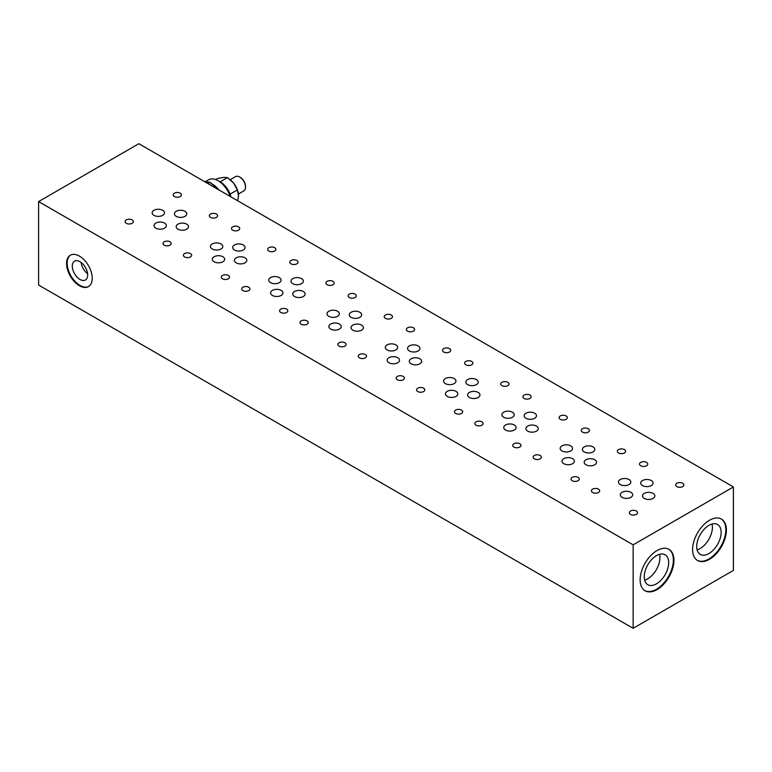 <?xml version="1.0" encoding="UTF-8"?>
<svg xmlns="http://www.w3.org/2000/svg" width="772" height="772" viewBox="0 0 772 772"><rect width="100%" height="100%" fill="white"/><g stroke="black" fill="none" stroke-linecap="round" stroke-linejoin="round"><path stroke-width="1.16" d="M640.142 579.84A23.903 13.8 -60 0 1 650.574 555.782A23.903 13.8 -60 0 1 668.996 549.374A23.903 13.8 -60 0 1 673.946 560.318A23.903 13.8 -60 0 1 663.515 584.375A23.903 13.8 -60 0 1 645.093 590.783A23.903 13.8 -60 0 1 640.142 579.84M668.697 549.21A23.903 13.8 -60 0 1 673.367 559.98A23.903 13.8 -60 0 1 663.119 583.835A23.903 13.8 -60 0 1 644.803 590.609M692.6 549.548A23.903 13.8 -60 0 1 703.031 525.491A23.903 13.8 -60 0 1 721.453 519.093A23.903 13.8 -60 0 1 726.404 530.036A23.903 13.8 -60 0 1 715.972 554.093A23.903 13.8 -60 0 1 697.55 560.491A23.903 13.8 -60 0 1 692.6 549.548M721.164 518.929A23.903 13.8 -60 0 1 725.825 529.698A23.903 13.8 -60 0 1 715.576 553.553A23.903 13.8 -60 0 1 697.261 560.318M70.628 255.04A18.132 10.47 -120 0 0 67.164 263.165A18.132 10.47 -120 0 0 74.884 281.22A18.132 10.47 -120 0 0 88.761 286.441M66.575 263.503A18.132 10.47 60 0 1 70.339 255.204A18.132 10.47 60 0 1 84.312 260.058A18.132 10.47 60 0 1 92.225 278.316A18.132 10.47 60 0 1 88.471 286.615A18.132 10.47 60 0 1 74.498 281.751A18.132 10.47 60 0 1 66.575 263.503M676.861 486.621A4.121 2.384 180 0 1 675.654 484.941A4.121 2.384 180 0 1 678.202 482.741A4.121 2.384 180 0 1 682.689 483.253A4.121 2.384 180 0 1 683.895 484.941A4.121 2.384 180 0 1 681.348 487.132A4.121 2.384 180 0 1 676.861 486.621M640.721 465.757A4.121 2.384 180 0 1 639.515 464.078A4.121 2.384 180 0 1 642.063 461.878A4.121 2.384 180 0 1 646.55 462.389A4.121 2.384 180 0 1 647.756 464.078A4.121 2.384 180 0 1 645.209 466.269A4.121 2.384 180 0 1 640.721 465.757M582.435 432.108A4.121 2.384 180 0 1 581.229 430.419A4.121 2.384 180 0 1 583.767 428.219A4.121 2.384 180 0 1 588.264 428.74A4.121 2.384 180 0 1 589.47 430.419A4.121 2.384 180 0 1 586.923 432.619A4.121 2.384 180 0 1 582.435 432.108M592.635 492.507A4.121 2.384 180 0 1 591.429 490.828A4.121 2.384 180 0 1 593.967 488.628A4.121 2.384 180 0 1 598.464 489.149A4.121 2.384 180 0 1 599.67 490.828A4.121 2.384 180 0 1 597.123 493.028A4.121 2.384 180 0 1 592.635 492.507M534.34 458.857A4.121 2.384 180 0 1 533.134 457.178A4.121 2.384 180 0 1 535.681 454.978A4.121 2.384 180 0 1 540.178 455.49A4.121 2.384 180 0 1 541.384 457.178A4.121 2.384 180 0 1 538.837 459.369A4.121 2.384 180 0 1 534.34 458.857M524.14 398.448A4.121 2.384 180 0 1 522.933 396.769A4.121 2.384 180 0 1 525.481 394.569A4.121 2.384 180 0 1 529.968 395.09A4.121 2.384 180 0 1 531.184 396.769A4.121 2.384 180 0 1 528.637 398.97A4.121 2.384 180 0 1 524.14 398.448M465.854 364.799A4.121 2.384 180 0 1 464.647 363.12A4.121 2.384 180 0 1 467.195 360.92A4.121 2.384 180 0 1 471.682 361.431A4.121 2.384 180 0 1 472.889 363.12A4.121 2.384 180 0 1 470.351 365.31A4.121 2.384 180 0 1 465.854 364.799M476.054 425.208A4.121 2.384 180 0 1 474.848 423.519A4.121 2.384 180 0 1 477.395 421.319A4.121 2.384 180 0 1 481.882 421.84A4.121 2.384 180 0 1 483.089 423.519A4.121 2.384 180 0 1 480.551 425.719A4.121 2.384 180 0 1 476.054 425.208M417.768 391.549A4.121 2.384 180 0 1 416.562 389.87A4.121 2.384 180 0 1 419.109 387.669A4.121 2.384 180 0 1 423.596 388.191A4.121 2.384 180 0 1 424.803 389.87A4.121 2.384 180 0 1 422.255 392.07A4.121 2.384 180 0 1 417.768 391.549M622.126 497.351A6.186 3.571 180 0 1 620.312 494.833A6.186 3.571 180 0 1 624.133 491.532A6.186 3.571 180 0 1 630.869 492.304A6.186 3.571 180 0 1 632.683 494.833A6.186 3.571 180 0 1 628.862 498.133A6.186 3.571 180 0 1 622.126 497.351M642.526 485.578A6.186 3.571 180 0 1 640.721 483.05A6.186 3.571 180 0 1 644.533 479.759A6.186 3.571 180 0 1 651.269 480.531A6.186 3.571 180 0 1 653.083 483.05A6.186 3.571 180 0 1 649.262 486.35A6.186 3.571 180 0 1 642.526 485.578M563.84 463.702A6.186 3.571 180 0 1 562.026 461.183A6.186 3.571 180 0 1 565.847 457.883A6.186 3.571 180 0 1 572.583 458.655A6.186 3.571 180 0 1 574.397 461.183A6.186 3.571 180 0 1 570.576 464.474A6.186 3.571 180 0 1 563.84 463.702M561.977 450.916A6.186 3.571 180 0 1 560.163 448.387A6.186 3.571 180 0 1 563.975 445.097A6.186 3.571 180 0 1 570.72 445.869A6.186 3.571 180 0 1 572.525 448.387A6.186 3.571 180 0 1 568.713 451.688A6.186 3.571 180 0 1 561.977 450.916M527.701 431.123A6.186 3.571 180 0 1 525.886 428.605A6.186 3.571 180 0 1 529.708 425.304A6.186 3.571 180 0 1 536.443 426.076A6.186 3.571 180 0 1 538.258 428.605A6.186 3.571 180 0 1 534.436 431.905A6.186 3.571 180 0 1 527.701 431.123M447.258 396.403A6.186 3.571 180 0 1 445.454 393.874A6.186 3.571 180 0 1 449.265 390.574A6.186 3.571 180 0 1 456.001 391.346A6.186 3.571 180 0 1 457.815 393.874A6.186 3.571 180 0 1 454.004 397.175A6.186 3.571 180 0 1 447.258 396.403M469.415 397.474A6.186 3.571 180 0 1 467.6 394.955A6.186 3.571 180 0 1 471.412 391.655A6.186 3.571 180 0 1 478.157 392.427A6.186 3.571 180 0 1 479.962 394.955A6.186 3.571 180 0 1 476.15 398.246A6.186 3.571 180 0 1 469.415 397.474M388.972 362.743A6.186 3.571 180 0 1 387.158 360.225A6.186 3.571 180 0 1 390.979 356.925A6.186 3.571 180 0 1 397.715 357.697A6.186 3.571 180 0 1 399.529 360.225A6.186 3.571 180 0 1 395.708 363.515A6.186 3.571 180 0 1 388.972 362.743M411.119 363.824A6.186 3.571 180 0 1 409.314 361.296A6.186 3.571 180 0 1 413.126 358.005A6.186 3.571 180 0 1 419.862 358.777A6.186 3.571 180 0 1 421.676 361.296A6.186 3.571 180 0 1 417.864 364.596A6.186 3.571 180 0 1 411.119 363.824M409.372 350.97A6.186 3.571 180 0 1 407.568 348.442A6.186 3.571 180 0 1 411.38 345.142A6.186 3.571 180 0 1 418.115 345.924A6.186 3.571 180 0 1 419.929 348.442A6.186 3.571 180 0 1 416.108 351.743A6.186 3.571 180 0 1 409.372 350.97M385.421 318.353A4.121 2.384 180 0 1 384.205 316.674A4.121 2.384 180 0 1 386.753 314.474A4.121 2.384 180 0 1 391.25 314.995A4.121 2.384 180 0 1 392.456 316.674A4.121 2.384 180 0 1 389.908 318.875A4.121 2.384 180 0 1 385.421 318.353M327.125 284.704A4.121 2.384 180 0 1 325.919 283.025A4.121 2.384 180 0 1 328.467 280.825A4.121 2.384 180 0 1 332.954 281.336A4.121 2.384 180 0 1 334.16 283.025A4.121 2.384 180 0 1 331.622 285.225A4.121 2.384 180 0 1 327.125 284.704M339.082 346.117A4.121 2.384 180 0 1 337.866 344.437A4.121 2.384 180 0 1 340.413 342.237A4.121 2.384 180 0 1 344.91 342.758A4.121 2.384 180 0 1 346.117 344.437A4.121 2.384 180 0 1 343.569 346.638A4.121 2.384 180 0 1 339.082 346.117M280.786 312.467A4.121 2.384 180 0 1 279.58 310.788A4.121 2.384 180 0 1 282.127 308.588A4.121 2.384 180 0 1 286.615 309.099A4.121 2.384 180 0 1 287.821 310.788A4.121 2.384 180 0 1 285.283 312.988A4.121 2.384 180 0 1 280.786 312.467M268.839 251.054A4.121 2.384 180 0 1 267.633 249.366A4.121 2.384 180 0 1 270.181 247.175A4.121 2.384 180 0 1 274.668 247.687A4.121 2.384 180 0 1 275.874 249.366A4.121 2.384 180 0 1 273.336 251.566A4.121 2.384 180 0 1 268.839 251.054M174.414 196.532A4.121 2.384 180 0 1 173.208 194.853A4.121 2.384 180 0 1 175.746 192.653A4.121 2.384 180 0 1 180.243 193.174A4.121 2.384 180 0 1 181.449 194.853A4.121 2.384 180 0 1 178.901 197.053A4.121 2.384 180 0 1 174.414 196.532M222.5 278.817A4.121 2.384 180 0 1 221.294 277.129A4.121 2.384 180 0 1 223.841 274.938A4.121 2.384 180 0 1 228.329 275.45A4.121 2.384 180 0 1 229.535 277.129A4.121 2.384 180 0 1 226.997 279.329A4.121 2.384 180 0 1 222.5 278.817M126.328 223.291A4.121 2.384 180 0 1 125.122 221.603A4.121 2.384 180 0 1 127.66 219.412A4.121 2.384 180 0 1 132.157 219.923A4.121 2.384 180 0 1 133.363 221.603A4.121 2.384 180 0 1 130.815 223.803A4.121 2.384 180 0 1 126.328 223.291M330.686 329.094A6.186 3.571 180 0 1 328.872 326.566A6.186 3.571 180 0 1 332.693 323.275A6.186 3.571 180 0 1 339.429 324.047A6.186 3.571 180 0 1 341.234 326.566A6.186 3.571 180 0 1 337.422 329.866A6.186 3.571 180 0 1 330.686 329.094M328.814 316.308A6.186 3.571 180 0 1 327.01 313.779A6.186 3.571 180 0 1 330.821 310.479A6.186 3.571 180 0 1 337.567 311.261A6.186 3.571 180 0 1 339.371 313.779A6.186 3.571 180 0 1 335.559 317.08A6.186 3.571 180 0 1 328.814 316.308M272.4 295.444A6.186 3.571 180 0 1 270.586 292.916A6.186 3.571 180 0 1 274.398 289.616A6.186 3.571 180 0 1 281.143 290.388A6.186 3.571 180 0 1 282.948 292.916A6.186 3.571 180 0 1 279.136 296.216A6.186 3.571 180 0 1 272.4 295.444M270.528 282.648A6.186 3.571 180 0 1 268.724 280.13A6.186 3.571 180 0 1 272.535 276.83A6.186 3.571 180 0 1 279.271 277.602A6.186 3.571 180 0 1 281.085 280.13A6.186 3.571 180 0 1 277.264 283.43A6.186 3.571 180 0 1 270.528 282.648M214.105 261.785A6.186 3.571 180 0 1 212.3 259.267A6.186 3.571 180 0 1 216.112 255.966A6.186 3.571 180 0 1 222.847 256.738A6.186 3.571 180 0 1 224.662 259.267A6.186 3.571 180 0 1 220.84 262.557A6.186 3.571 180 0 1 214.105 261.785M234.505 250.012A6.186 3.571 180 0 1 232.7 247.484A6.186 3.571 180 0 1 236.512 244.184A6.186 3.571 180 0 1 243.248 244.965A6.186 3.571 180 0 1 245.062 247.484A6.186 3.571 180 0 1 241.25 250.784A6.186 3.571 180 0 1 234.505 250.012M155.819 228.136A6.186 3.571 180 0 1 154.004 225.607A6.186 3.571 180 0 1 157.826 222.317A6.186 3.571 180 0 1 164.561 223.089A6.186 3.571 180 0 1 166.376 225.607A6.186 3.571 180 0 1 162.554 228.908A6.186 3.571 180 0 1 155.819 228.136M153.956 215.349A6.186 3.571 180 0 1 152.142 212.821A6.186 3.571 180 0 1 155.963 209.521A6.186 3.571 180 0 1 162.699 210.302A6.186 3.571 180 0 1 164.504 212.821A6.186 3.571 180 0 1 160.692 216.121A6.186 3.571 180 0 1 153.956 215.349M407.568 331.149A4.121 2.384 180 0 1 406.362 329.461A4.121 2.384 180 0 1 408.899 327.26A4.121 2.384 180 0 1 413.396 327.782A4.121 2.384 180 0 1 414.603 329.461A4.121 2.384 180 0 1 412.055 331.661A4.121 2.384 180 0 1 407.568 331.149M644.244 576.8A17.273 9.968 -60 0 1 651.78 559.411A17.273 9.968 -60 0 1 665.097 554.788A17.273 9.968 -60 0 1 668.677 562.692A17.273 9.968 -60 0 1 661.131 580.071A17.273 9.968 -60 0 1 647.824 584.703A17.273 9.968 -60 0 1 644.244 576.8M644.639 580.119A17.273 9.968 120 0 0 659.935 557.645A17.273 9.968 120 0 0 659.539 554.315M696.701 546.508A17.273 9.968 -60 0 1 704.247 529.129A17.273 9.968 -60 0 1 717.555 524.497A17.273 9.968 -60 0 1 721.135 532.4A17.273 9.968 -60 0 1 713.589 549.789A17.273 9.968 -60 0 1 700.281 554.412A17.273 9.968 -60 0 1 696.701 546.508M697.097 549.838A17.273 9.968 120 0 0 712.392 527.353A17.273 9.968 120 0 0 711.996 524.034M87.68 275.015A10.885 6.282 -120 0 0 82.932 264.063A10.885 6.282 -120 0 0 74.546 261.148A10.885 6.282 -120 0 0 72.288 266.128A10.885 6.282 -120 0 0 77.036 277.08A10.885 6.282 -120 0 0 85.422 279.995A10.885 6.282 -120 0 0 87.68 275.015M359.482 357.899A4.121 2.384 180 0 1 358.276 356.22A4.121 2.384 180 0 1 360.813 354.02A4.121 2.384 180 0 1 365.31 354.531A4.121 2.384 180 0 1 366.517 356.22A4.121 2.384 180 0 1 363.969 358.411A4.121 2.384 180 0 1 359.482 357.899M176.219 216.353A6.186 3.571 180 0 1 174.404 213.834A6.186 3.571 180 0 1 178.226 210.534A6.186 3.571 180 0 1 184.962 211.306A6.186 3.571 180 0 1 186.776 213.834A6.186 3.571 180 0 1 182.954 217.135A6.186 3.571 180 0 1 176.219 216.353M177.965 229.216A6.186 3.571 180 0 1 176.161 226.688A6.186 3.571 180 0 1 179.972 223.388A6.186 3.571 180 0 1 186.708 224.16A6.186 3.571 180 0 1 188.522 226.688A6.186 3.571 180 0 1 184.701 229.988A6.186 3.571 180 0 1 177.965 229.216M212.242 248.999A6.186 3.571 180 0 1 210.428 246.48A6.186 3.571 180 0 1 214.249 243.18A6.186 3.571 180 0 1 220.985 243.952A6.186 3.571 180 0 1 222.799 246.48A6.186 3.571 180 0 1 218.978 249.771A6.186 3.571 180 0 1 212.242 248.999M236.261 262.866A6.186 3.571 180 0 1 234.447 260.338A6.186 3.571 180 0 1 238.258 257.047A6.186 3.571 180 0 1 245.004 257.819A6.186 3.571 180 0 1 246.808 260.338A6.186 3.571 180 0 1 242.997 263.638A6.186 3.571 180 0 1 236.261 262.866M292.8 283.662A6.186 3.571 180 0 1 290.986 281.133A6.186 3.571 180 0 1 294.798 277.843A6.186 3.571 180 0 1 301.543 278.615A6.186 3.571 180 0 1 303.348 281.133A6.186 3.571 180 0 1 299.536 284.434A6.186 3.571 180 0 1 292.8 283.662M294.547 296.516A6.186 3.571 180 0 1 292.733 293.997A6.186 3.571 180 0 1 296.554 290.697A6.186 3.571 180 0 1 303.29 291.469A6.186 3.571 180 0 1 305.104 293.997A6.186 3.571 180 0 1 301.283 297.288A6.186 3.571 180 0 1 294.547 296.516M351.086 317.311A6.186 3.571 180 0 1 349.272 314.793A6.186 3.571 180 0 1 353.093 311.492A6.186 3.571 180 0 1 359.829 312.264A6.186 3.571 180 0 1 361.643 314.793A6.186 3.571 180 0 1 357.822 318.093A6.186 3.571 180 0 1 351.086 317.311M352.833 330.165A6.186 3.571 180 0 1 351.019 327.646A6.186 3.571 180 0 1 354.84 324.346A6.186 3.571 180 0 1 361.576 325.118A6.186 3.571 180 0 1 363.39 327.646A6.186 3.571 180 0 1 359.569 330.947A6.186 3.571 180 0 1 352.833 330.165M164.214 245.168A4.121 2.384 180 0 1 163.008 243.479A4.121 2.384 180 0 1 165.546 241.279A4.121 2.384 180 0 1 170.043 241.8A4.121 2.384 180 0 1 171.249 243.479A4.121 2.384 180 0 1 168.701 245.679A4.121 2.384 180 0 1 164.214 245.168M184.614 256.941A4.121 2.384 180 0 1 183.408 255.262A4.121 2.384 180 0 1 185.946 253.062A4.121 2.384 180 0 1 190.443 253.573A4.121 2.384 180 0 1 191.649 255.262A4.121 2.384 180 0 1 189.101 257.462A4.121 2.384 180 0 1 184.614 256.941M210.553 217.395A4.121 2.384 180 0 1 209.347 215.716A4.121 2.384 180 0 1 211.885 213.516A4.121 2.384 180 0 1 216.382 214.037A4.121 2.384 180 0 1 217.588 215.716A4.121 2.384 180 0 1 215.041 217.916A4.121 2.384 180 0 1 210.553 217.395M232.7 230.191A4.121 2.384 180 0 1 231.494 228.502A4.121 2.384 180 0 1 234.041 226.302A4.121 2.384 180 0 1 238.529 226.823A4.121 2.384 180 0 1 239.735 228.502A4.121 2.384 180 0 1 237.197 230.703A4.121 2.384 180 0 1 232.7 230.191M242.9 290.59A4.121 2.384 180 0 1 241.694 288.911A4.121 2.384 180 0 1 244.241 286.711A4.121 2.384 180 0 1 248.729 287.232A4.121 2.384 180 0 1 249.935 288.911A4.121 2.384 180 0 1 247.397 291.112A4.121 2.384 180 0 1 242.9 290.59M301.186 324.25A4.121 2.384 180 0 1 299.98 322.561A4.121 2.384 180 0 1 302.527 320.37A4.121 2.384 180 0 1 307.015 320.882A4.121 2.384 180 0 1 308.231 322.561A4.121 2.384 180 0 1 305.683 324.761A4.121 2.384 180 0 1 301.186 324.25M290.986 263.841A4.121 2.384 180 0 1 289.78 262.162A4.121 2.384 180 0 1 292.327 259.961A4.121 2.384 180 0 1 296.815 260.473A4.121 2.384 180 0 1 298.021 262.162A4.121 2.384 180 0 1 295.483 264.352A4.121 2.384 180 0 1 290.986 263.841M349.282 297.49A4.121 2.384 180 0 1 348.075 295.811A4.121 2.384 180 0 1 350.613 293.611A4.121 2.384 180 0 1 355.11 294.132A4.121 2.384 180 0 1 356.317 295.811A4.121 2.384 180 0 1 353.769 298.011A4.121 2.384 180 0 1 349.282 297.49M644.273 498.432A6.186 3.571 180 0 1 642.468 495.913A6.186 3.571 180 0 1 646.28 492.613A6.186 3.571 180 0 1 653.015 493.385A6.186 3.571 180 0 1 654.83 495.913A6.186 3.571 180 0 1 651.018 499.204A6.186 3.571 180 0 1 644.273 498.432M387.11 349.957A6.186 3.571 180 0 1 385.296 347.429A6.186 3.571 180 0 1 389.117 344.138A6.186 3.571 180 0 1 395.853 344.91A6.186 3.571 180 0 1 397.657 347.429A6.186 3.571 180 0 1 393.845 350.729A6.186 3.571 180 0 1 387.11 349.957M445.396 383.607A6.186 3.571 180 0 1 443.582 381.088A6.186 3.571 180 0 1 447.403 377.788A6.186 3.571 180 0 1 454.139 378.56A6.186 3.571 180 0 1 455.953 381.088A6.186 3.571 180 0 1 452.131 384.388A6.186 3.571 180 0 1 445.396 383.607M467.658 384.62A6.186 3.571 180 0 1 465.854 382.092A6.186 3.571 180 0 1 469.665 378.801A6.186 3.571 180 0 1 476.401 379.573A6.186 3.571 180 0 1 478.215 382.092A6.186 3.571 180 0 1 474.404 385.392A6.186 3.571 180 0 1 467.658 384.62M503.682 417.266A6.186 3.571 180 0 1 501.877 414.738A6.186 3.571 180 0 1 505.689 411.437A6.186 3.571 180 0 1 512.425 412.219A6.186 3.571 180 0 1 514.239 414.738A6.186 3.571 180 0 1 510.417 418.038A6.186 3.571 180 0 1 503.682 417.266M525.954 418.27A6.186 3.571 180 0 1 524.14 415.751A6.186 3.571 180 0 1 527.961 412.451A6.186 3.571 180 0 1 534.697 413.223A6.186 3.571 180 0 1 536.501 415.751A6.186 3.571 180 0 1 532.69 419.042A6.186 3.571 180 0 1 525.954 418.27M584.24 451.929A6.186 3.571 180 0 1 582.426 449.4A6.186 3.571 180 0 1 586.247 446.1A6.186 3.571 180 0 1 592.983 446.872A6.186 3.571 180 0 1 594.797 449.4A6.186 3.571 180 0 1 590.976 452.701A6.186 3.571 180 0 1 584.24 451.929M505.554 430.052A6.186 3.571 180 0 1 503.74 427.524A6.186 3.571 180 0 1 507.551 424.233A6.186 3.571 180 0 1 514.297 425.005A6.186 3.571 180 0 1 516.101 427.524A6.186 3.571 180 0 1 512.29 430.824A6.186 3.571 180 0 1 505.554 430.052M585.987 464.783A6.186 3.571 180 0 1 584.182 462.254A6.186 3.571 180 0 1 587.994 458.954A6.186 3.571 180 0 1 594.729 459.736A6.186 3.571 180 0 1 596.544 462.254A6.186 3.571 180 0 1 592.722 465.555A6.186 3.571 180 0 1 585.987 464.783M620.263 484.565A6.186 3.571 180 0 1 618.449 482.046A6.186 3.571 180 0 1 622.271 478.746A6.186 3.571 180 0 1 629.006 479.518A6.186 3.571 180 0 1 630.821 482.046A6.186 3.571 180 0 1 626.999 485.337A6.186 3.571 180 0 1 620.263 484.565M397.368 379.776A4.121 2.384 180 0 1 396.161 378.087A4.121 2.384 180 0 1 398.699 375.896A4.121 2.384 180 0 1 403.196 376.408A4.121 2.384 180 0 1 404.403 378.087A4.121 2.384 180 0 1 401.855 380.287A4.121 2.384 180 0 1 397.368 379.776M455.654 413.425A4.121 2.384 180 0 1 454.447 411.746A4.121 2.384 180 0 1 456.995 409.546A4.121 2.384 180 0 1 461.482 410.057A4.121 2.384 180 0 1 462.689 411.746A4.121 2.384 180 0 1 460.151 413.946A4.121 2.384 180 0 1 455.654 413.425M443.707 352.013A4.121 2.384 180 0 1 442.501 350.324A4.121 2.384 180 0 1 445.039 348.133A4.121 2.384 180 0 1 449.536 348.645A4.121 2.384 180 0 1 450.742 350.324A4.121 2.384 180 0 1 448.194 352.524A4.121 2.384 180 0 1 443.707 352.013M501.993 385.662A4.121 2.384 180 0 1 500.787 383.983A4.121 2.384 180 0 1 503.334 381.783A4.121 2.384 180 0 1 507.822 382.294A4.121 2.384 180 0 1 509.028 383.983A4.121 2.384 180 0 1 506.49 386.183A4.121 2.384 180 0 1 501.993 385.662M513.94 447.075A4.121 2.384 180 0 1 512.733 445.396A4.121 2.384 180 0 1 515.281 443.196A4.121 2.384 180 0 1 519.768 443.717A4.121 2.384 180 0 1 520.984 445.396A4.121 2.384 180 0 1 518.437 447.596A4.121 2.384 180 0 1 513.94 447.075M572.235 480.734A4.121 2.384 180 0 1 571.029 479.045A4.121 2.384 180 0 1 573.567 476.855A4.121 2.384 180 0 1 578.064 477.366A4.121 2.384 180 0 1 579.27 479.045A4.121 2.384 180 0 1 576.723 481.245A4.121 2.384 180 0 1 572.235 480.734M560.279 419.312A4.121 2.384 180 0 1 559.073 417.633A4.121 2.384 180 0 1 561.62 415.433A4.121 2.384 180 0 1 566.108 415.954A4.121 2.384 180 0 1 567.323 417.633A4.121 2.384 180 0 1 564.776 419.833A4.121 2.384 180 0 1 560.279 419.312M618.575 452.971A4.121 2.384 180 0 1 617.368 451.282A4.121 2.384 180 0 1 619.906 449.092A4.121 2.384 180 0 1 624.403 449.603A4.121 2.384 180 0 1 625.609 451.282A4.121 2.384 180 0 1 623.062 453.482A4.121 2.384 180 0 1 618.575 452.971M630.521 514.384A4.121 2.384 180 0 1 629.315 512.704A4.121 2.384 180 0 1 631.853 510.504A4.121 2.384 180 0 1 636.35 511.016A4.121 2.384 180 0 1 637.556 512.704A4.121 2.384 180 0 1 635.009 514.905A4.121 2.384 180 0 1 630.521 514.384M81.118 262.441A10.885 6.282 -120 0 0 87.593 273.655M38.6 201.579L633.146 544.839L733.4 486.958L138.854 143.698L38.6 201.579L38.6 285.042L633.146 628.302L733.4 570.421L733.4 486.958M633.146 544.839L633.146 628.302M218.486 189.671L209.965 182.26L204.947 181.854M210.688 183.157L212.3 184.083A18.962 10.943 60 0 1 218.92 189.922M238.413 194.013L243.817 190.887A8.241 4.757 -120 0 0 245.525 187.113A8.241 4.757 -120 0 0 239.696 177.02A8.241 4.757 -120 0 0 235.576 176.605L230.162 179.731M245.525 187.113L245.525 186.438A7.421 4.285 60 0 0 240.275 177.357L239.696 177.02M230.201 196.435A18.962 10.943 -120 0 0 218.129 180.716A18.962 10.943 -120 0 0 208.652 179.78L205.072 181.845M218.129 180.716L220.464 182.067A15.662 9.042 60 0 1 221.13 182.472A15.662 9.042 60 0 1 229.699 193.135A15.662 9.042 60 0 1 230.365 194.862A15.662 9.042 60 0 1 230.973 196.879M219.827 181.7L221.13 182.472M229.699 193.135L230.365 194.862M228.087 178.39L228.618 178.699A14.012 8.087 60 0 1 233.569 183.08L227.45 177.599L223.677 177.367L217.55 178.486L215.677 179.567M233.588 183.099A14.012 8.087 60 0 1 238.529 195.856L237.361 189.931L233.569 183.08M237.786 200.816L238.529 195.856M220.464 181.642L227.45 177.599M230.365 193.965L237.361 189.931M207.803 183.504L209.965 182.26"/></g></svg>
